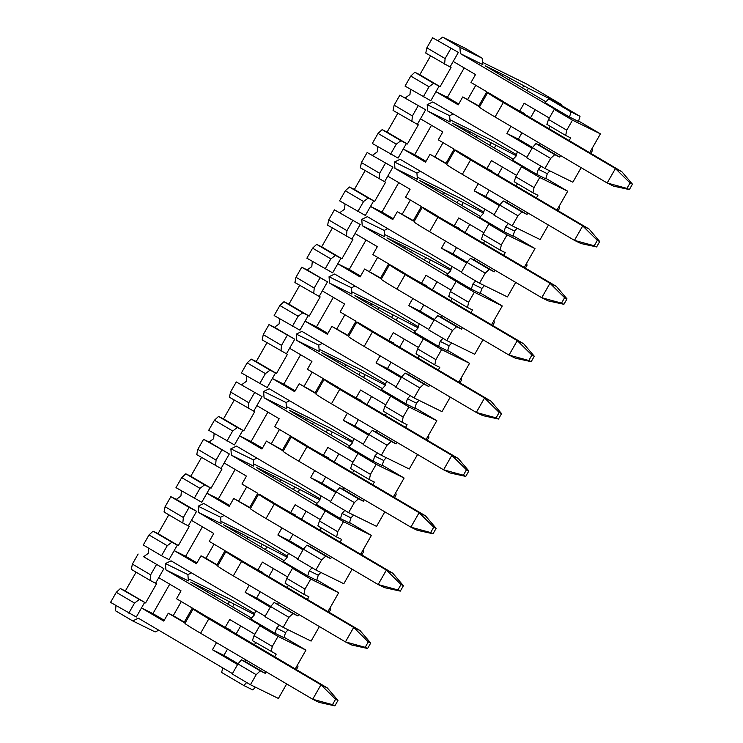 <?xml version="1.0" encoding="UTF-8"?>
<svg xmlns="http://www.w3.org/2000/svg" width="743" height="743" viewBox="0 0 743 743"><rect width="100%" height="100%" fill="white"/><g stroke="black" fill="none" stroke-linecap="round" stroke-linejoin="round"><path stroke-width="1.11" d="M220.912 521.289L264.61 542.761L287.439 556.201M287.123 557.241L248.032 537.05A19.504 0.567 29.7 0 0 240.992 533.325L223.374 524.725L284.216 560.705M316.834 579.911L338.669 592.765L327.895 611.647M319.388 626.563L311.103 641.098L283.176 627.361L288.906 617.312L270.656 606.576L264.926 616.625L283.176 627.361M338.669 592.765L310.741 579.038L305.001 589.088L303.924 594.335L308.912 596.787L307.342 599.545M298.835 614.461L297.962 615.984L292.974 613.532L288.906 617.312M310.741 579.038L292.491 568.293L286.761 578.342L305.001 589.088M270.656 606.576L274.176 602.462L297.962 615.984M292.491 568.293L295.946 569.797L198.632 512.503L198.167 506.197L203.786 503.466L297.869 558.857M303.924 594.335L285.126 583.274L286.761 578.342M292.974 613.532L274.176 602.462M288.433 585.215L287.067 587.611M278.56 602.527L277.687 604.05M161.519 555.745L169.032 559.637L177.345 545.074L171.884 542.241L167.249 545.696L161.519 555.745L143.278 545.009L149.009 534.96L153.077 531.18L158.064 533.632L168.81 514.797M165.104 506.726L183.354 517.472L182.824 523.044L164.027 511.983L165.104 506.726L170.844 496.677L176.323 499.37L180.93 496.055L181.431 490.844M167.249 545.696L149.009 534.96M183.354 517.472L189.084 507.423L170.844 496.677M182.824 523.044L188.295 525.877L196.598 511.314L189.084 507.423M158.064 533.632L178.339 545.566L189.289 526.369L188.295 525.877M153.077 531.18L171.884 542.241M177.345 545.074L178.339 545.566M270.824 606.381L256.623 598.022L245.153 592.385L270.303 607.189M256.623 598.022L260.208 591.725M268.725 576.809L273.405 568.59M287.569 576.93L262.409 562.117L257.905 570.02L262.892 572.472L262.502 573.15M249.221 585.252L245.153 592.385M196.969 562.897L185.657 556.247L174.187 550.609L196.486 563.733L201 555.829L216.817 565.144L225.055 550.684L209.247 541.378L213.752 533.474L191.453 520.341M201 555.829L205.987 558.281L214.021 544.192M185.657 556.247L202.449 526.815M217.021 564.782L205.987 558.281M265.149 616.226L171.066 560.835L165.448 563.556L187.895 574.59L191.48 572.853M196.598 511.314L176.323 499.37M224.2 515.484L220.606 517.23L221.08 523.536L198.632 512.503M320.827 572.435L318.273 575.231L316.704 580.339L307.732 575.927L283.399 561.606L286.984 557.687L288.34 553.247M307.732 575.927L309.292 570.819L312.088 567.763M318.273 575.231L309.292 570.819M279.368 625.123L276.572 628.179L275.012 633.296L250.679 618.965L254.273 615.046L255.62 610.616M276.572 628.179L285.553 632.59L288.117 629.795M143.613 556.739L163.887 568.674L143.613 556.739L148.21 553.414L148.711 548.204M220.606 517.23L198.167 506.197M274.622 656.905L276.192 654.156L252.406 640.633L254.041 635.702L259.771 625.652L263.226 627.157L165.912 569.862L188.36 580.896L187.895 574.59M165.912 569.862L165.448 563.556M285.553 632.59L283.984 637.708L275.012 633.296M229.791 630.51L230.172 629.841L225.185 627.389L229.689 619.486L254.849 634.29M259.771 625.652L278.021 636.398L305.949 650.125L284.123 637.271M251.506 618.074L190.654 582.085L208.272 590.685A19.504 0.567 -150.3 0 1 215.312 594.409L254.403 614.6M254.719 613.569L231.89 600.13L188.193 578.648M156.364 564.782L150.634 574.831L150.114 580.413L155.575 583.236L158.733 577.71L181.032 590.834L176.528 598.737L192.335 608.053L184.097 622.504L168.28 613.198L173.268 615.65L181.301 601.551M163.887 568.674L158.733 577.71M155.575 583.236L156.569 583.729L145.619 602.926L144.625 602.434L141.467 607.969L163.776 621.102L168.28 613.198M216.501 642.621L212.433 649.744L223.903 655.382L227.497 649.094M236.005 634.169L240.686 625.959M169.729 584.184L152.937 613.607L141.467 607.969L136.313 617.006L110.558 602.369L116.289 592.32L120.357 588.54L125.344 590.991L136.09 572.156M150.114 580.413L131.307 569.342L132.393 564.086L138.124 554.037M223.903 655.382L238.104 663.74M266.115 671.83L265.242 673.344L260.254 670.892L256.186 674.681L250.456 684.73L232.206 673.985L237.936 663.936L241.456 659.83L244.967 661.409L245.84 659.886M254.347 644.97L255.713 642.574M271.204 651.704L272.291 646.447L254.041 635.702M272.291 646.447L278.021 636.398M250.456 684.73L278.384 698.457L286.668 683.931M295.185 669.006L305.949 650.125M132.393 564.086L150.634 574.831M152.937 613.607L164.249 620.266M173.268 615.65L184.301 622.142M237.584 664.548L212.433 649.744M158.761 630.213L155.176 631.949L132.728 620.925L138.347 618.195L232.429 673.585M125.344 590.991L145.619 602.926M120.357 588.54L144.625 602.434M116.289 592.32L134.539 603.065L139.164 599.61M128.799 613.114L134.539 603.065M115.992 605.573L115.49 610.774L132.728 620.925M265.242 673.344L244.967 661.409M241.456 659.83L260.254 670.892M256.186 674.681L237.936 663.936M255.397 687.154L252.834 689.95L243.853 685.538L246.648 682.492M243.853 685.538L221.553 672.415L222.909 667.976M352.108 569.203L343.823 583.729L315.886 570.002L297.646 559.256L303.376 549.207L306.896 545.102L310.407 546.69L311.28 545.167M303.023 549.829L277.873 535.016L281.931 527.892M303.543 549.012L289.343 540.653L277.873 535.016M289.343 540.653L292.928 534.366M301.444 519.45L306.125 511.23M320.289 519.561L295.129 504.757L290.624 512.661L295.612 515.113L295.222 515.791M249.741 507.413L233.72 498.469L229.206 506.373L206.907 493.241L201.752 502.277L175.989 487.64L181.729 477.591L185.796 473.811L190.784 476.263L201.529 457.428M238.707 500.921L246.741 486.832M233.72 498.469L249.537 507.775L257.775 493.324L241.958 484.018L246.472 476.114L224.172 462.982L221.015 468.517L222.008 469L211.058 488.197L204.594 484.882L199.969 488.337L194.239 498.386M229.689 505.537L218.377 498.878L206.907 493.241L210.065 487.714M221.015 468.517L196.746 454.614L197.824 449.366L203.563 439.317L209.043 442.011L229.318 453.945L224.172 462.982M253.632 463.92L297.33 485.402L320.159 498.841M360.615 554.287L371.389 535.406L343.461 521.67L337.721 531.719L336.644 536.975L341.631 539.427L340.062 542.186M331.554 557.101L330.681 558.625L325.694 556.173L321.626 559.953L315.886 570.002M321.626 559.953L303.376 549.207M319.843 499.881L280.752 479.69A19.504 0.567 29.7 0 0 273.712 475.957L256.79 467.644L259.874 469.752L316.936 503.345M349.554 522.552L371.389 535.406M325.694 556.173L306.896 545.102M330.681 558.625L310.407 546.69M319.787 530.242L321.152 527.855M235.169 469.455L218.377 498.878M185.796 473.811L204.594 484.882M211.058 488.197L190.784 476.263M181.729 477.591L199.969 488.337M256.911 458.125L253.326 459.861L253.79 466.177L231.352 455.143L230.887 448.837L236.497 446.106L330.589 501.497M343.461 521.67L231.352 455.143M353.547 515.066L350.984 517.871L349.424 522.979L340.443 518.568L316.119 504.246L319.704 500.327L321.06 495.887M214.151 433.485L213.65 438.686L209.043 442.011M203.563 439.317L229.318 453.945M197.824 449.366L216.074 460.103L221.804 450.054M215.544 465.685L216.074 460.103M336.644 536.975L317.846 525.905L319.481 520.982L337.721 531.719M325.211 510.933L319.481 520.982M253.326 459.861L230.887 448.837M340.443 518.568L342.012 513.45L344.808 510.404M350.984 517.871L342.012 513.45M384.828 511.843L376.543 526.369L348.606 512.642L330.366 501.896L336.096 491.847L339.616 487.742L343.127 489.321L344 487.798M335.743 492.46L310.593 477.656L314.651 470.533M336.263 491.652L322.063 483.294L310.593 477.656M322.063 483.294L325.648 477.006M334.164 462.081L338.845 453.871M352.999 462.202L327.849 447.397L323.344 455.301L328.332 457.753L327.942 458.422M282.461 450.054L266.44 441.11L261.926 449.013L239.627 435.881L234.472 444.918L208.709 430.281L214.448 420.232L218.516 416.451L223.504 418.903L234.249 400.068M271.427 443.562L279.461 429.463M266.44 441.11L282.256 450.416L290.494 435.965L274.678 426.649L279.192 418.746L256.892 405.622L253.734 411.148L254.728 411.641L243.778 430.838L237.314 427.522L232.689 430.977L226.959 441.026M262.409 448.178L251.097 441.518L239.627 435.881L242.785 430.346M253.734 411.148L229.466 397.254L230.544 391.998L236.274 381.948L262.038 396.586L256.892 405.622M286.352 406.56L330.05 428.042L352.879 441.481M393.335 496.918L404.108 478.037L376.172 464.31L370.441 474.359L369.364 479.616L374.351 482.068L372.782 484.817M364.274 499.742L363.401 501.256L358.414 498.813L354.346 502.593L348.606 512.642M354.346 502.593L336.096 491.847M352.563 442.512L313.472 422.321A19.504 0.567 29.7 0 0 306.422 418.597L289.51 410.285L292.593 412.393L349.656 445.986M382.274 465.183L404.108 478.037M358.414 498.813L339.616 487.742M363.401 501.256L343.127 489.321M352.507 472.882L353.872 470.495M267.879 412.096L251.097 441.518M218.516 416.451L237.314 427.522M243.778 430.838L223.504 418.903M214.448 420.232L232.689 430.977M289.631 400.765L286.046 402.502L286.51 408.808L264.071 397.774L263.607 391.468L269.217 388.747L363.308 444.138M376.172 464.31L264.071 397.774M386.267 457.707L383.704 460.502L382.143 465.62L373.162 461.208L348.839 446.877L352.423 442.958L353.779 438.528M246.871 376.116L246.37 381.326L241.763 384.651M236.274 381.948L262.038 396.586M230.544 391.998L248.794 402.743L254.524 392.694M248.264 408.325L248.794 402.743M369.364 479.616L350.566 468.545L352.201 463.613L370.441 474.359M357.931 453.564L352.201 463.613M286.046 402.502L263.607 391.468M373.162 461.208L374.732 456.091L377.528 453.035M383.704 460.502L374.732 456.091M417.547 454.475L409.263 469.009L381.326 455.273L363.086 444.537L368.816 434.488L372.336 430.373L375.847 431.962L376.71 430.438M368.463 435.101L343.312 420.297L347.371 413.164M368.983 434.293L354.782 425.934L343.312 420.297M354.782 425.934L358.367 419.637M366.875 404.721L371.565 396.502M385.719 404.842L360.569 390.029L356.064 397.932L361.052 400.384L360.661 401.062M315.181 392.694L299.16 383.741L294.646 391.645L272.347 378.521L267.192 387.549L241.429 372.921L247.159 362.872L251.236 359.092L256.224 361.544L266.969 342.709M304.147 386.193L312.181 372.104M299.16 383.741L314.967 393.056L323.214 378.596L307.398 369.29L311.911 361.386L289.603 348.253L286.454 353.789L287.448 354.281L276.498 373.478L270.034 370.153L265.409 373.608L259.678 383.657M295.129 390.809L283.817 384.159L272.347 378.521L275.504 372.986M286.454 353.789L262.186 339.895L263.263 334.638L268.994 324.589L274.483 327.282L279.089 323.967L279.591 318.756M319.063 349.201L362.77 370.673L385.598 384.112M426.055 439.559L436.828 420.677L408.891 406.95L403.161 416.999L402.084 422.247L407.071 424.699L405.502 427.457M396.994 442.373L396.121 443.896L391.134 441.444L387.057 445.224L381.326 455.273M387.057 445.224L368.816 434.488M385.283 385.153L346.192 364.962A19.504 0.567 29.7 0 0 339.142 361.237L321.533 352.637L382.376 388.617M414.993 407.823L436.828 420.677M391.134 441.444L372.336 430.373M396.121 443.896L375.847 431.962M385.227 415.523L386.592 413.127M300.599 354.727L283.817 384.159M251.236 359.092L270.034 370.153M276.498 373.478L256.224 361.544M247.159 362.872L265.409 373.608M296.791 340.415L296.318 334.109L318.766 345.142L319.23 351.448L296.791 340.415L408.891 406.95M418.987 400.347L416.424 403.143L414.863 408.251L405.882 403.839L381.558 389.518L385.143 385.598L386.499 381.159M268.994 324.589L294.757 339.226L274.483 327.282M263.263 334.638L281.513 345.384L287.244 335.334M280.984 350.956L281.513 345.384M402.084 422.247L383.286 411.185L384.911 406.254L403.161 416.999M390.651 396.205L384.911 406.254M289.603 348.253L294.757 339.226M416.424 403.143L407.452 398.731L405.882 403.839M296.318 334.109L301.937 331.378L396.028 386.769M318.766 345.142L322.351 343.396M450.267 397.115L441.983 411.641L414.046 397.914L395.796 387.168L401.536 377.119L405.056 373.014L408.566 374.602L409.43 373.079M401.183 377.741L376.023 362.928L380.091 355.804M401.703 376.924L387.502 368.565L376.023 362.928M387.502 368.565L391.087 362.278M399.595 347.362L404.285 339.142M418.439 347.473L393.288 332.669L388.784 340.573L393.771 343.025L393.381 343.703M347.9 335.325L331.88 326.381L327.366 334.285L305.067 321.152L299.912 330.189L274.148 315.552L279.879 305.503L283.956 301.723L288.943 304.175L299.689 285.34M336.867 328.833L344.901 314.744M331.88 326.381L347.687 335.687L355.934 321.236L340.118 311.93L344.631 304.026L322.323 290.894L319.174 296.429L320.168 296.912L309.218 316.109L302.754 312.794L298.129 316.249L292.398 326.298M327.839 333.449L316.537 326.79L305.067 321.152L308.224 315.626M407.452 398.731L410.247 395.675M319.174 296.429L294.906 282.526L295.983 277.278L301.714 267.229L307.203 269.923L327.477 281.857L322.323 290.894M351.783 291.832L395.49 313.314L418.318 326.753M458.775 382.199L469.548 363.318L441.611 349.581L435.881 359.631L434.804 364.887L439.791 367.339L438.221 370.098M429.705 385.013L428.841 386.536L423.854 384.085L419.776 387.865L414.046 397.914M419.776 387.865L401.536 377.119M418.003 327.793L378.902 307.602A19.504 0.567 29.7 0 0 371.862 303.868L354.94 295.556L358.033 297.664L415.096 331.257M447.713 350.464L469.548 363.318M423.854 384.085L405.056 373.014M428.841 386.536L408.566 374.602M417.947 358.163L419.312 355.767M333.319 297.367L316.537 326.79M283.956 301.723L302.754 312.794M309.218 316.109L288.943 304.175M279.879 305.503L298.129 316.249M355.07 286.036L351.485 287.773L351.95 294.089L329.502 283.055L329.038 276.749L334.656 274.018L428.748 329.409M441.611 349.581L329.502 283.055M451.707 342.978L449.144 345.783L447.583 350.891L438.602 346.479L414.278 332.158L417.863 328.239L419.219 323.799M312.311 261.397L311.809 266.598L307.203 269.923M301.714 267.229L327.477 281.857M295.983 277.278L314.233 288.015L319.964 277.966M313.704 293.596L314.233 288.015M434.804 364.887L416.006 353.817L417.631 348.894L435.881 359.631M423.371 338.845L417.631 348.894M351.485 287.773L329.038 276.749M438.602 346.479L440.162 341.362L442.967 338.316M449.144 345.783L440.162 341.362M482.987 339.755L474.703 354.281L446.766 340.554L428.516 329.808L434.256 319.759L437.776 315.654L441.286 317.233L442.15 315.71M433.903 320.372L408.743 305.568L412.811 298.445M434.414 319.564L420.222 311.206L408.743 305.568M420.222 311.206L423.807 304.918M432.315 289.993L437.005 281.783M451.159 290.114L426.008 275.309L421.495 283.213L426.491 285.665L426.101 286.334M380.62 277.966L364.59 269.022L360.086 276.925L337.786 263.793L332.632 272.83L306.868 258.192L312.599 248.143L316.676 244.363L321.663 246.815L332.409 227.98M369.587 271.474L377.62 257.375M364.59 269.022L380.407 278.328L388.654 263.876L372.837 254.561L377.351 246.657L355.043 233.534L351.885 239.06L352.888 239.552L341.938 258.75L335.474 255.434L330.849 258.889L325.118 268.938M360.559 276.09L349.256 269.43L337.786 263.793L340.944 258.258M351.885 239.06L327.626 225.166L328.703 219.919L334.434 209.86L360.197 224.497L355.043 233.534M384.502 234.472L428.209 255.954L451.038 269.393M491.495 324.83L502.268 305.949L474.331 292.222L468.601 302.271L467.523 307.528L472.511 309.98L470.941 312.729M462.425 327.654L461.561 329.168L456.574 326.725L452.496 330.505L446.766 340.554M452.496 330.505L434.256 319.759M450.722 270.424L411.622 250.233A19.504 0.567 29.7 0 0 404.582 246.509L386.964 237.909L447.815 273.898M480.433 293.095L502.268 305.949M456.574 326.725L437.776 315.654M461.561 329.168L441.286 317.233M450.667 300.794L452.023 298.407M366.039 240.008L349.256 269.43M316.676 244.363L335.474 255.434M341.938 258.75L321.663 246.815M312.599 248.143L330.849 258.889M361.757 219.38L384.205 230.414L384.67 236.72L362.222 225.686L361.757 219.38L367.376 216.659L461.468 272.049M474.331 292.222L362.222 225.686M484.427 285.618L481.863 288.414L480.303 293.531L471.322 289.12L446.989 274.789L450.583 270.87L451.939 266.44M345.031 204.037L344.529 209.238L339.923 212.563M334.434 209.86L360.197 224.497M328.703 219.919L346.953 230.655L352.684 220.606M346.424 236.237L346.953 230.655M467.523 307.528L448.716 296.457L450.351 291.525L468.601 302.271M456.081 281.476L450.351 291.525M384.205 230.414L387.79 228.677M515.707 282.386L507.423 296.921L479.486 283.185L461.236 272.449L466.966 262.4L470.486 258.285L474.006 259.874L474.87 258.35M466.623 263.013L441.463 248.208L445.531 241.076M467.133 262.205L452.942 253.846L441.463 248.208M452.942 253.846L456.527 247.549M465.034 232.633L469.725 224.414M483.879 232.754L458.728 217.94L454.214 225.844L459.202 228.296L458.821 228.974M413.331 220.606L397.31 211.653L392.806 219.556L370.506 206.433L365.352 215.461L339.588 200.833L345.319 190.784L349.396 187.004L354.383 189.456L365.119 170.621M402.297 214.105L410.34 200.016M397.31 211.653L413.127 220.968L421.374 206.508L405.557 197.201L410.071 189.298L387.762 176.165L384.605 181.701L385.608 182.193L374.658 201.39L368.194 198.065L363.568 201.52L357.838 211.569M393.279 218.721L381.976 212.071L370.506 206.433L373.655 200.898M471.322 289.12L472.882 284.002L475.678 280.947M481.863 288.414L472.882 284.002M524.214 267.471L534.988 248.589L507.051 234.862L501.321 244.911L500.243 250.159L505.231 252.611L503.652 255.369M495.144 270.285L494.281 271.808L489.293 269.356L485.216 273.136L479.486 283.185M485.216 273.136L466.966 262.4M384.605 181.701L360.346 167.807L361.423 162.55L367.153 152.501L392.917 167.138L387.762 176.165M417.222 177.113L460.929 198.585L483.758 212.024M483.442 213.065L444.342 192.874A19.504 0.567 29.7 0 0 437.302 189.149L419.684 180.549L480.535 216.529M513.153 235.735L534.988 248.589M489.293 269.356L470.486 258.285M494.281 271.808L474.006 259.874M483.377 243.435L484.742 241.038M398.759 182.639L381.976 212.071M349.396 187.004L368.194 198.065M374.658 201.39L354.383 189.456M345.319 190.784L363.568 201.52M500.243 250.159L481.436 239.097L483.071 234.166L501.321 244.911M507.051 234.862L488.801 224.117L483.071 234.166M394.477 162.02L416.925 173.054L417.39 179.36L394.942 168.327L394.477 162.02L400.096 159.29L494.188 214.681M488.801 224.117L492.265 225.621L394.942 168.327M517.147 228.259L514.583 231.054L513.023 236.163L504.042 231.751L479.709 217.43L483.303 213.51L484.659 209.08M377.741 146.668L377.249 151.878L372.642 155.194M367.153 152.501L392.917 167.138M361.423 162.55L379.673 173.295L385.403 163.246M379.144 178.868L379.673 173.295M416.925 173.054L420.51 171.308M548.427 225.027L540.133 239.552L512.206 225.826L493.956 215.08L499.686 205.031L503.206 200.926L506.726 202.514L507.59 200.991M499.342 205.653L474.183 190.84L478.251 183.716M499.853 204.845L485.653 196.477L474.183 190.84M485.653 196.477L489.247 190.189M497.754 175.274L502.444 167.054M516.599 175.385L491.448 160.581L486.934 168.485L491.922 170.936L491.541 171.614M446.051 163.237L430.03 154.293L425.525 162.197L403.226 149.064L398.072 158.101L372.308 143.464L378.038 133.415L382.116 129.635L387.103 132.087L397.839 113.252M435.017 156.745L443.06 142.656M430.03 154.293L445.846 163.599L454.094 149.148L438.277 139.842L442.782 131.938L420.482 118.806L417.325 124.341L418.328 124.824L407.378 144.021L400.914 140.706L396.288 144.161L390.558 154.21M425.999 161.361L414.696 154.702L403.226 149.064L406.375 143.538M504.042 231.751L505.602 226.643L508.398 223.587M514.583 231.054L505.602 226.643M556.934 210.111L567.708 191.23L539.771 177.493L534.041 187.542L532.963 192.799L537.951 195.251L536.372 198.009M527.864 212.925L527.001 214.448L522.013 211.996L517.936 215.776L512.206 225.826M517.936 215.776L499.686 205.031M417.325 124.341L393.066 110.438L394.143 105.19L399.873 95.141L425.637 109.769L420.482 118.806M449.942 119.744L493.649 141.226L516.478 154.665M516.162 155.705L477.062 135.514A19.504 0.567 29.7 0 0 470.022 131.78L452.403 123.18L513.255 159.169M545.873 178.376L567.708 191.23M522.013 211.996L503.206 200.926M527.001 214.448L506.726 202.514M516.097 186.075L517.462 183.679M431.479 125.279L414.696 154.702M382.116 129.635L400.914 140.706M407.378 144.021L387.103 132.087M378.038 133.415L396.288 144.161M532.963 192.799L514.156 181.729L515.791 176.806L534.041 187.542M539.771 177.493L521.521 166.757L515.791 176.806M427.197 104.661L449.645 115.694L450.109 122.001L427.662 110.967L427.197 104.661L432.816 101.93L526.908 157.321M521.521 166.757L524.985 168.262L427.662 110.967M549.866 170.89L547.303 173.695L545.743 178.803L536.762 174.391L512.429 160.07L516.023 156.151L517.379 151.711M410.461 89.309L409.969 94.51L405.362 97.835M399.873 95.141L425.637 109.769M394.143 105.19L412.393 115.936L418.123 105.877M411.863 121.508L412.393 115.936M449.645 115.694L453.23 113.948M581.147 167.667L572.853 182.193L544.925 168.466L526.676 157.72L532.406 147.671L535.926 143.566L539.446 145.145L540.31 143.622M532.053 148.284L506.902 133.48L510.97 126.356M532.573 147.476L518.373 139.117L506.902 133.48M518.373 139.117L521.967 132.83M530.474 117.905L535.164 109.695M549.318 118.026L524.168 103.221L519.654 111.125L524.642 113.577L524.261 114.246M478.771 105.877L462.75 96.934L458.245 104.837L435.937 91.705L430.791 100.742L405.028 86.104L410.758 76.055L414.835 72.275L419.823 74.727L430.559 55.892M467.737 99.386L475.78 85.287M462.75 96.934L478.566 106.24L486.814 91.788L470.997 82.473L475.501 74.569L453.202 61.446L450.044 66.972L451.047 67.464L440.097 86.662L433.633 83.346L429.008 86.801L423.278 96.85M458.719 104.001L447.416 97.342L435.937 91.705L439.094 86.169M536.762 174.391L538.322 169.274L541.118 166.228M547.303 173.695L538.322 169.274M589.654 152.742L600.428 133.861L572.491 120.134L566.76 130.183L565.683 135.44L570.67 137.892L569.092 140.641M560.584 155.566L559.72 157.079L554.733 154.637L550.656 158.417L544.925 168.466M550.656 158.417L532.406 147.671M450.044 66.972L425.776 53.078L426.863 47.831L432.593 37.772L458.357 52.409L453.202 61.446M482.662 62.384L526.369 83.866L561.439 104.512L561.067 105.172M561.439 104.512L528.422 88.287L509.782 78.145A19.504 0.567 29.7 0 0 502.742 74.421L485.123 65.821L545.975 101.81M554.733 154.637L535.926 143.566M559.72 157.079L539.446 145.145M548.817 128.706L550.182 126.319M464.199 67.919L447.416 97.342M414.835 72.275L433.633 83.346M440.097 86.662L419.823 74.727M410.758 76.055L429.008 86.801M565.683 135.44L546.876 124.369L548.51 119.437L566.76 130.183M572.491 120.134L554.241 109.388L548.51 119.437M600.428 133.861L578.593 121.007M459.917 47.292L482.365 58.325L482.829 64.632L460.381 53.598L459.917 47.292L442.679 37.15L438.082 40.475M554.241 109.388L557.705 110.893L460.381 53.598M578.463 121.443L569.482 117.032L545.148 102.701L548.743 98.782L557.714 103.203L580.023 116.326L578.463 121.443M442.679 37.15L465.127 48.184L482.365 58.325M432.593 37.772L458.357 52.409M426.863 47.831L445.113 58.567L450.843 48.518M444.583 64.149L445.113 58.567M569.482 117.032L571.042 111.914L548.743 98.782M580.023 116.326L571.042 111.914M257.905 570.02L241.958 560.946M209.238 618.306L225.185 627.389M290.624 512.661L274.678 503.578M323.344 455.301L307.398 446.218M356.064 397.932L340.118 388.858M388.784 340.573L372.837 331.489M421.495 283.213L405.557 274.13M454.214 225.844L438.268 216.77M486.934 168.485L470.988 159.401M519.654 111.125L503.708 102.042M273.275 502.454L260.041 494.662A32.255 0.938 29.7 0 0 258.629 494.169A32.255 0.938 29.7 0 0 274.269 504.07L386.388 570.076L392.778 573.215L273.21 502.574M240.556 559.813L227.321 552.021A32.255 0.938 29.7 0 0 225.909 551.538A32.255 0.938 29.7 0 0 241.549 561.439L353.677 627.445L360.058 630.575L240.491 559.934M207.845 617.173L327.338 687.944L320.957 684.805L335.576 699.256L332.483 704.67L334.879 705.85L319.091 702.395L312.71 699.256L320.957 684.805L208.829 618.798A32.255 0.938 29.7 0 1 193.189 608.898A32.255 0.938 29.7 0 1 194.601 609.381L207.771 617.294M502.314 100.909L489.08 93.116A32.255 0.938 29.7 0 0 487.659 92.634A32.255 0.938 29.7 0 0 503.308 102.534L615.427 168.54L621.807 171.679L502.24 101.029M371.435 330.366L358.2 322.573A32.255 0.938 29.7 0 0 356.779 322.081A32.255 0.938 29.7 0 0 372.429 331.982L484.547 397.988L490.937 401.127L371.37 330.486M523.657 343.768L534.291 356.25L531.895 355.08L528.802 360.494L531.199 361.674L515.41 358.219L509.02 355.08L517.267 340.628L523.657 343.768L404.09 273.118M404.155 272.997L390.92 265.205A32.255 0.938 29.7 0 0 389.499 264.722A32.255 0.938 29.7 0 0 405.149 274.622L517.267 340.628L531.895 355.08M436.875 215.637L423.64 207.845A32.255 0.938 29.7 0 0 422.219 207.362A32.255 0.938 29.7 0 0 437.868 217.262L549.987 283.269L556.368 286.408L436.81 215.758M589.088 229.039L599.722 241.531L597.335 240.351L594.242 245.775L596.638 246.945L580.85 243.49L574.46 240.361L582.707 225.9L589.088 229.039L469.52 158.398M469.595 158.278L456.36 150.485A32.255 0.938 29.7 0 0 454.939 149.993A32.255 0.938 29.7 0 0 470.588 159.894L582.707 225.9L597.335 240.351M338.715 387.725L325.48 379.933A32.255 0.938 29.7 0 0 324.059 379.45A32.255 0.938 29.7 0 0 339.709 389.351L451.828 455.357L458.217 458.487L338.65 387.846M305.995 445.085L292.761 437.293A32.255 0.938 29.7 0 0 291.349 436.81A32.255 0.938 29.7 0 0 306.989 446.71L419.108 512.716L425.498 515.856L305.93 445.206M392.778 573.215L403.412 585.707L401.016 584.527L397.923 589.951L400.319 591.122L384.53 587.667L378.15 584.537L266.031 518.53A32.255 0.938 -150.3 0 1 250.382 508.63L258.629 494.169M365.203 647.311L345.43 641.896L353.677 627.445L368.296 641.887L365.203 647.311L367.599 648.49L351.81 645.035L345.43 641.896L233.311 575.89A32.255 0.938 -150.3 0 1 217.662 565.99L225.909 551.538M330.384 607.3L330.7 609.455L329.056 612.325M397.923 589.951L378.15 584.537L386.388 570.076L401.016 584.527M360.058 630.575L370.692 643.066L368.296 641.887M332.483 704.67L312.71 699.256L200.591 633.25A32.255 0.938 -150.3 0 1 184.942 623.349L193.189 608.898M327.338 687.944L337.972 700.426L335.576 699.256M425.498 515.856L436.132 528.338L433.736 527.168L430.643 532.582L433.039 533.762L417.25 530.307L410.87 527.168L298.742 461.162A32.255 0.938 -150.3 0 1 283.102 451.261L291.349 436.81M400.319 591.122L403.412 585.707M367.599 648.49L370.692 643.066M334.879 705.85L337.972 700.426M363.095 549.941L363.411 552.086L361.776 554.965M430.643 532.582L410.87 527.168L419.108 512.716L433.736 527.168M297.664 664.66L297.98 666.815L296.336 669.694M458.217 458.487L468.852 470.978L466.455 469.799L463.363 475.223L465.759 476.402L449.97 472.947L443.59 469.808L331.462 403.802A32.255 0.938 -150.3 0 1 315.821 393.901L324.059 379.45M433.039 533.762L436.132 528.338M395.815 492.572L396.13 494.727L394.496 497.606M463.363 475.223L443.59 469.808L451.828 455.357L466.455 469.799M490.937 401.127L501.571 413.619L499.175 412.439L496.083 417.863L498.479 419.033L482.69 415.578L476.309 412.449L364.181 346.442A32.255 0.938 -150.3 0 1 348.541 336.542L356.779 322.081M465.759 476.402L468.852 470.978M428.535 435.212L428.85 437.367L427.216 440.237M496.083 417.863L476.309 412.449L484.547 397.988L499.175 412.439M528.802 360.494L509.02 355.08L396.901 289.073A32.255 0.938 -150.3 0 1 381.261 279.173L389.499 264.722M498.479 419.033L501.571 413.619M461.254 377.853L461.57 380.007L459.936 382.877M556.368 286.408L567.011 298.89L564.615 297.711L561.522 303.135L563.918 304.314L548.13 300.859L541.74 297.72L429.621 231.714A32.255 0.938 -150.3 0 1 413.981 221.813L422.219 207.362M531.199 361.674L534.291 356.25M493.974 320.484L494.29 322.638L492.655 325.518M561.522 303.135L541.74 297.72L549.987 283.269L564.615 297.711M594.242 245.775L574.46 240.361L462.341 174.354A32.255 0.938 -150.3 0 1 446.692 164.454L454.939 149.993M563.918 304.314L567.011 298.89M526.694 263.124L527.01 265.279L525.366 268.149M621.807 171.679L632.442 184.162L630.055 182.992L626.962 188.406L629.358 189.586L613.569 186.131L607.18 182.992L495.061 116.985A32.255 0.938 -150.3 0 1 479.411 107.085L487.659 92.634M596.638 246.945L599.722 241.531M559.414 205.765L559.73 207.919L558.086 210.789M626.962 188.406L607.18 182.992L615.427 168.54L630.055 182.992M629.358 189.586L632.442 184.162M592.134 148.396L592.45 150.55L590.806 153.429M266.672 547.182L265.307 549.579M261.973 544.703L260.728 546.885M248.032 537.05L247.029 538.814M240.992 533.325L240.165 534.774M233.952 604.551L232.587 606.938M229.253 602.062L228.008 604.245M215.312 594.409L214.309 596.174M208.272 590.685L207.446 592.134M299.392 489.823L298.027 492.21M294.692 487.334L293.448 489.516M280.752 479.69L279.749 481.445M273.712 475.957L272.885 477.405M332.112 432.463L330.746 434.85M327.412 429.974L326.168 432.157M313.472 422.321L312.459 424.086M306.422 418.597L305.596 420.046M364.822 375.094L363.466 377.49M360.132 372.614L358.888 374.797M346.192 364.962L345.179 366.726M339.142 361.237L338.316 362.686M397.542 317.735L396.186 320.122M392.852 315.246L391.607 317.428M378.902 307.602L377.899 309.357M371.862 303.868L371.036 305.317M430.262 260.375L428.906 262.762M425.572 257.886L424.327 260.069M411.622 250.233L410.619 251.998M404.582 246.509L403.755 247.958M462.982 203.006L461.626 205.402M458.292 200.526L457.047 202.709M444.342 192.874L443.339 194.638M437.302 189.149L436.475 190.598M495.702 145.647L494.336 148.033M491.012 143.158L489.767 145.34M477.062 135.514L476.059 137.269M470.022 131.78L469.195 133.229M528.422 88.287L527.056 90.674M523.731 85.798L522.487 87.98M509.782 78.145L508.779 79.91M502.742 74.421L501.915 75.87M274.269 504.07L266.031 518.53M241.549 561.439L233.311 575.89M208.829 618.798L200.591 633.25M306.989 446.71L298.742 461.162M339.709 389.351L331.462 403.802M372.429 331.982L364.181 346.442M405.149 274.622L396.901 289.073M437.868 217.262L429.621 231.714M470.588 159.894L462.341 174.354M503.308 102.534L495.061 116.985"/></g></svg>
